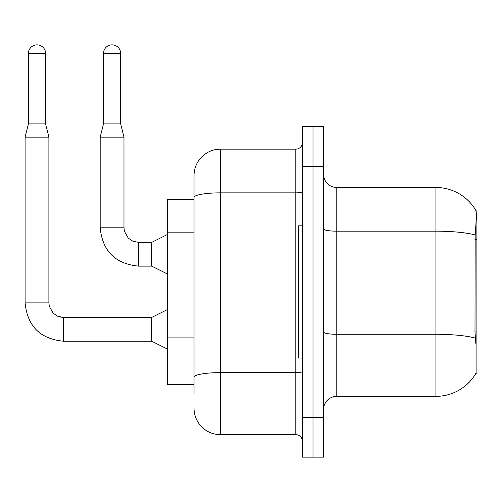 <?xml version="1.0" encoding="UTF-8"?>
<svg xmlns="http://www.w3.org/2000/svg" width="502" height="502" viewBox="0 0 502 502"><rect width="100%" height="100%" fill="white"/><g stroke="black" fill="none" stroke-linecap="round" stroke-linejoin="round"><path stroke-width="0.75" d="M475.833 343.462L474.986 331.979L475.174 234.961C476.316 220.585 476.492 212.302 475.701 210.125L476.9 209.955L476.9 373.864L475.601 373.864L475.833 373.469A46.266 46.266 0 0 1 435.924 396.335A46.266 46.266 0 0 0 475.601 373.864M194.029 199.382L167.593 199.382L167.593 384.438L194.029 384.438M323.57 409.55A13.215 13.215 0 0 1 336.786 396.335L435.924 396.335L435.924 187.484L336.786 187.484A13.215 13.215 0 0 1 323.57 174.269A13.215 13.215 0 0 0 336.786 187.484L336.786 396.335M312.991 417.482L312.991 457.14L323.57 457.14L323.57 417.482L312.991 417.482L312.991 457.14L302.417 457.14L302.417 417.482L312.991 417.482L312.991 166.338L312.991 417.482M302.417 417.482L302.417 126.68L312.991 126.68L312.991 166.338L312.991 126.68L323.57 126.68L323.57 417.482M475.701 210.125A46.266 46.266 0 0 0 435.924 187.484A46.266 46.266 0 0 1 475.701 210.125M194.029 393.693L194.029 175.587A26.437 26.437 0 0 1 220.466 149.15L295.81 149.15A6.608 6.608 0 0 0 302.417 142.543M220.466 149.15L220.466 434.669L295.81 434.669L295.81 149.15M302.417 191.695A6.608 1.148 0 0 1 295.81 192.843L220.466 192.843A26.437 4.593 180 0 0 194.029 197.437L194.029 175.587M302.417 441.277A6.608 6.608 0 0 0 295.81 434.669M220.466 434.669A26.437 26.437 0 0 1 194.029 408.233M302.417 225.818L298.452 225.818L298.452 358.001L302.417 358.001M45.588 123.906L28.407 123.906L28.407 53.45A8.59 8.59 0 0 1 36.997 44.86A8.59 8.59 0 0 1 45.588 53.45L45.588 123.906L48.895 137.128L48.895 302.882L49.296 306.283L53.149 313.16L57.761 316.266L63.434 317.446M167.593 349.147L151.73 341.216L151.73 317.421L167.593 309.489M151.73 341.216L63.434 341.216C40.179 338.919 27.397 326.137 25.1 302.882C27.397 326.137 40.179 338.919 63.434 341.216C40.179 338.919 27.397 326.137 25.1 302.882C27.397 326.137 40.179 338.919 63.434 341.216C40.179 338.919 27.397 326.137 25.1 302.882C27.397 326.137 40.179 338.919 63.434 341.216C40.179 338.919 27.397 326.137 25.1 302.882C27.397 326.137 40.179 338.919 63.434 341.216C40.179 338.919 27.397 326.137 25.1 302.882C27.397 326.137 40.179 338.919 63.434 341.216C40.179 338.919 27.397 326.137 25.1 302.882C27.397 326.137 40.179 338.919 63.434 341.216C40.179 338.919 27.397 326.137 25.1 302.882C27.397 326.137 40.179 338.919 63.434 341.216C40.179 338.919 27.397 326.137 25.1 302.882C27.397 326.137 40.179 338.919 63.434 341.216C40.179 338.919 27.397 326.137 25.1 302.882C27.397 326.137 40.179 338.919 63.434 341.216L63.434 317.421L57.761 316.266L53.149 313.16L49.296 306.283L48.895 302.882L25.1 302.882L25.1 137.128L48.895 137.128M120.668 123.906L103.487 123.906L103.487 53.45A8.59 8.59 0 0 1 112.078 44.86A8.59 8.59 0 0 1 120.668 53.45L120.668 123.906L123.975 137.128L123.975 227.801L124.377 231.209L128.23 238.086L132.842 241.192L138.514 242.366M167.593 274.067L151.73 266.135L151.73 242.34L167.593 234.409M151.73 266.135L138.514 266.135C115.253 263.839 102.477 251.056 100.18 227.801C102.477 251.056 115.253 263.839 138.514 266.135C115.253 263.839 102.477 251.056 100.18 227.801C102.477 251.056 115.253 263.839 138.514 266.135C115.253 263.839 102.477 251.056 100.18 227.801C102.477 251.056 115.253 263.839 138.514 266.135C115.253 263.839 102.477 251.056 100.18 227.801C102.477 251.056 115.253 263.839 138.514 266.135C115.253 263.839 102.477 251.056 100.18 227.801C102.477 251.056 115.253 263.839 138.514 266.135C115.253 263.839 102.477 251.056 100.18 227.801C102.477 251.056 115.253 263.839 138.514 266.135C115.253 263.839 102.477 251.056 100.18 227.801C102.477 251.056 115.253 263.839 138.514 266.135C115.253 263.839 102.477 251.056 100.18 227.801C102.477 251.056 115.253 263.839 138.514 266.135C115.253 263.839 102.477 251.056 100.18 227.801C102.477 251.056 115.253 263.839 138.514 266.135L138.514 242.34L132.842 241.192L128.23 238.086L124.377 231.209L123.975 227.801L100.18 227.801L100.18 137.128L123.975 137.128M476.9 331.979L474.986 331.979M476.9 239.448L474.986 239.448M194.029 232.15L167.593 232.15M194.029 337.896L167.593 337.896M475.174 234.961A46.266 8.032 180 0 0 435.924 231.177L336.786 231.177A13.215 2.297 0 0 1 323.57 228.881M475.312 338.103A46.266 8.032 180 0 0 435.924 334.282L336.786 334.282A13.215 2.297 -0 0 1 323.57 331.985M323.57 166.338L302.417 166.338M302.417 371.467A6.608 1.148 0 0 1 295.81 372.616L220.466 372.616A26.437 4.593 180 0 0 194.029 377.203M28.407 53.45L45.588 53.45M103.487 53.45L120.668 53.45M48.895 302.882L49.296 306.283L53.149 313.16L57.761 316.266L60.027 317.019L63.434 317.421L57.761 316.266L53.149 313.16L49.296 306.283L48.895 302.882L49.296 306.283L53.149 313.16L57.761 316.266L60.027 317.019L63.434 317.421L57.761 316.266L53.149 313.16L49.296 306.283L48.895 302.882L49.296 306.283L53.149 313.16L57.761 316.266L60.027 317.019L63.434 317.421L57.761 316.266L53.149 313.16L49.296 306.283L48.895 302.882L49.296 306.283L53.149 313.16L57.761 316.266L60.027 317.019L63.434 317.421L57.761 316.266L53.149 313.16L49.296 306.283L48.895 302.882L49.296 306.283L53.149 313.16L57.761 316.266L60.027 317.019L63.434 317.421L57.761 316.266L53.149 313.16L49.296 306.283L48.895 302.882L49.296 306.283L53.149 313.16L57.761 316.266L60.027 317.019L63.434 317.421L57.761 316.266L53.149 313.16L49.296 306.283L48.895 302.882L49.296 306.283L53.149 313.16L57.761 316.266L60.027 317.019L63.434 317.421L57.761 316.266L53.149 313.16L49.296 306.283L48.895 302.882L49.296 306.283L53.149 313.16L57.761 316.266L60.027 317.019L63.434 317.421L57.761 316.266L53.149 313.16L49.296 306.283L48.895 302.882L49.296 306.283L53.149 313.16L57.761 316.266L60.027 317.019L63.434 317.421L151.73 317.421M138.514 242.34L132.842 241.192L128.23 238.086L124.377 231.209L123.975 227.801L124.377 231.209L128.23 238.086L132.842 241.192L138.514 242.34L132.842 241.192L128.23 238.086L124.377 231.209L123.975 227.801L124.377 231.209L128.23 238.086L132.842 241.192L138.514 242.34L132.842 241.192L128.23 238.086L124.377 231.209L123.975 227.801L124.377 231.209L128.23 238.086L132.842 241.192L138.514 242.34L132.842 241.192L128.23 238.086L124.377 231.209L123.975 227.801L124.377 231.209L128.23 238.086L132.842 241.192L138.514 242.34L132.842 241.192L128.23 238.086L124.377 231.209L123.975 227.801L124.377 231.209L128.23 238.086L132.842 241.192L138.514 242.34L132.842 241.192L128.23 238.086L124.377 231.209L123.975 227.801L124.377 231.209L128.23 238.086L132.842 241.192L138.514 242.34L132.842 241.192L128.23 238.086L124.377 231.209L123.975 227.801L124.377 231.209L128.23 238.086L132.842 241.192L138.514 242.34L132.842 241.192L128.23 238.086L124.377 231.209L123.975 227.801L124.377 231.209L128.23 238.086L132.842 241.192L138.514 242.34L151.73 242.34M25.1 302.882C27.397 326.137 40.179 338.919 63.434 341.216M28.407 123.906L25.1 137.128M103.487 123.906L100.18 137.128"/></g></svg>
